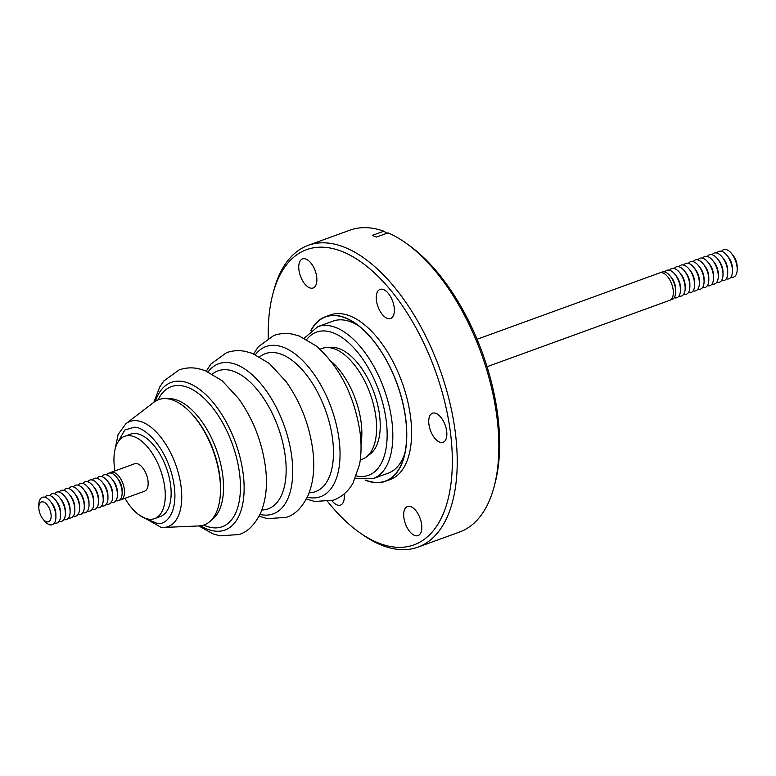 <?xml version="1.0" encoding="UTF-8"?>
<svg xmlns="http://www.w3.org/2000/svg" width="776" height="776" viewBox="0 0 776 776"><rect width="100%" height="100%" fill="white"/><g stroke="black" fill="none" stroke-linecap="round" stroke-linejoin="round"><path stroke-width="1.16" d="M330.819 360.985A58.918 29.847 70 0 1 361.15 422.542A58.918 29.847 70 0 1 360.985 443.969M487.056 366.709L669.766 300.293A14.598 7.401 -110 0 0 673.161 289.875A14.598 7.401 -110 0 0 659.784 272.861L477.075 339.267M670.871 299.672A14.598 7.401 -110 0 0 675.692 291.436A14.598 7.401 -110 0 0 675.527 289.011A14.598 7.401 -110 0 0 670.028 275.839A14.598 7.401 -110 0 0 661.045 272.628M675.692 291.436L675.663 288.973A10.515 5.325 -110 0 0 675.537 287.236A10.515 5.325 -110 0 0 671.58 277.75L670.028 275.839M674.198 297.761A14.598 7.401 -110 0 0 680.426 289.72A14.598 7.401 -110 0 0 680.251 287.295A14.598 7.401 -110 0 0 674.761 274.122A14.598 7.401 -110 0 0 664.819 271.959M680.426 289.72L680.397 287.256A10.515 5.325 -110 0 0 680.271 285.51A10.515 5.325 -110 0 0 676.313 276.023L674.761 274.122M678.922 296.034A14.598 7.401 -110 0 0 685.159 287.993A14.598 7.401 -110 0 0 684.985 285.578A14.598 7.401 -110 0 0 679.485 272.405A14.598 7.401 -110 0 0 669.552 270.242M685.159 287.993L685.13 285.539A10.515 5.325 -110 0 0 685.004 283.793A10.515 5.325 -110 0 0 681.047 274.306L679.485 272.405M683.656 294.317A14.598 7.401 -110 0 0 689.883 286.276A14.598 7.401 -110 0 0 689.718 283.861A14.598 7.401 -110 0 0 684.219 270.678A14.598 7.401 -110 0 0 674.276 268.515M689.883 286.276L689.854 283.812A10.515 5.325 -110 0 0 689.738 282.076A10.515 5.325 -110 0 0 685.78 272.589L684.219 270.678M688.39 292.6A14.598 7.401 -110 0 0 694.617 284.559A14.598 7.401 -110 0 0 694.452 282.134A14.598 7.401 -110 0 0 688.952 268.962A14.598 7.401 -110 0 0 679.01 266.798M694.617 284.559L694.588 282.095A10.515 5.325 -110 0 0 694.462 280.349A10.515 5.325 -110 0 0 690.504 270.873L688.952 268.962M693.123 290.884A14.598 7.401 -110 0 0 699.351 282.842A14.598 7.401 -110 0 0 699.176 280.417A14.598 7.401 -110 0 0 693.686 267.245A14.598 7.401 -110 0 0 683.743 265.082M699.351 282.842L699.322 280.379A10.515 5.325 -110 0 0 699.195 278.632A10.515 5.325 -110 0 0 695.238 269.146L693.686 267.245M697.847 289.157A14.598 7.401 -110 0 0 704.084 281.116A14.598 7.401 -110 0 0 703.91 278.7A14.598 7.401 -110 0 0 698.41 265.528A14.598 7.401 -110 0 0 688.477 263.355M704.084 281.116L704.055 278.662A10.515 5.325 -110 0 0 703.929 276.916A10.515 5.325 -110 0 0 699.971 267.429L698.41 265.528M702.581 287.44A14.598 7.401 -110 0 0 708.808 279.399A14.598 7.401 -110 0 0 708.643 276.974A14.598 7.401 -110 0 0 703.143 263.801A14.598 7.401 -110 0 0 693.201 261.638M708.808 279.399L708.779 276.935A10.515 5.325 -110 0 0 708.663 275.199A10.515 5.325 -110 0 0 704.705 265.712L703.143 263.801M707.314 285.723A14.598 7.401 -110 0 0 713.542 277.682A14.598 7.401 -110 0 0 713.377 275.257A14.598 7.401 -110 0 0 707.877 262.084A14.598 7.401 -110 0 0 697.934 259.921M713.542 277.682L713.513 275.218A10.515 5.325 -110 0 0 713.387 273.472A10.515 5.325 -110 0 0 709.429 263.985L707.877 262.084M712.048 283.997A14.598 7.401 -110 0 0 718.275 275.955A14.598 7.401 -110 0 0 718.101 273.54A14.598 7.401 -110 0 0 712.611 260.367A14.598 7.401 -110 0 0 702.668 258.204M718.275 275.955L718.246 273.501A10.515 5.325 -110 0 0 718.12 271.755A10.515 5.325 -110 0 0 714.163 262.269L712.611 260.367M716.772 282.28A14.598 7.401 -110 0 0 723.009 274.238A14.598 7.401 -110 0 0 722.834 271.823A14.598 7.401 -110 0 0 717.334 258.641A14.598 7.401 -110 0 0 707.402 256.478M723.009 274.238L722.98 271.775A10.515 5.325 -110 0 0 722.854 270.038A10.515 5.325 -110 0 0 718.896 260.552L717.334 258.641M721.505 280.563A14.598 7.401 -110 0 0 727.733 272.522A14.598 7.401 -110 0 0 727.568 270.096A14.598 7.401 -110 0 0 722.068 256.924A14.598 7.401 -110 0 0 712.125 254.761M727.733 272.522L727.704 270.058A10.515 5.325 -110 0 0 727.587 268.312A10.515 5.325 -110 0 0 723.63 258.835L722.068 256.924M726.239 278.846A14.598 7.401 -110 0 0 732.466 270.805A14.598 7.401 -110 0 0 732.302 268.38A14.598 7.401 -110 0 0 726.802 255.207A14.598 7.401 -110 0 0 716.859 253.044M732.466 270.805L732.437 268.341A10.515 5.325 -110 0 0 732.311 266.595A10.515 5.325 -110 0 0 728.354 257.108L726.802 255.207M730.973 277.119A14.598 7.401 -110 0 0 737.2 269.078A14.598 7.401 -110 0 0 737.025 266.663A14.598 7.401 -110 0 0 731.535 253.49A14.598 7.401 -110 0 0 721.593 251.317M737.2 269.078L737.171 266.624A10.515 5.325 -110 0 0 737.045 264.878A10.515 5.325 -110 0 0 733.087 255.391L731.535 253.49M51.022 514.226A10.515 5.325 70 0 1 49.024 521.53A10.515 5.325 70 0 1 42.913 518.969A10.515 5.325 70 0 1 38.955 509.483A10.515 5.325 70 0 1 38.829 507.737A10.515 5.325 70 0 1 44.31 502.353A10.515 5.325 70 0 1 51.022 514.226M38.829 507.737L38.8 505.283A14.598 7.401 70 0 1 50.236 501.121A14.598 7.401 70 0 1 55.736 514.294A14.598 7.401 70 0 1 55.911 516.719A14.598 7.401 70 0 1 44.465 520.871L42.913 518.969M50.236 501.121L51.798 503.023A10.515 5.325 70 0 1 55.756 512.509A10.515 5.325 70 0 1 55.882 514.255L55.911 516.719M45.027 497.232A14.598 7.401 70 0 1 54.97 499.404A14.598 7.401 70 0 1 60.47 512.577A14.598 7.401 70 0 1 60.635 514.992A14.598 7.401 70 0 1 54.407 523.034M54.97 499.404L56.532 501.306A10.515 5.325 70 0 1 60.489 510.792A10.515 5.325 70 0 1 60.606 512.538L60.635 514.992M49.761 495.515A14.598 7.401 70 0 1 59.703 497.678A14.598 7.401 70 0 1 65.194 510.85A14.598 7.401 70 0 1 65.368 513.275A14.598 7.401 70 0 1 59.141 521.317M59.703 497.678L61.255 499.589A10.515 5.325 70 0 1 65.213 509.075A10.515 5.325 70 0 1 65.339 510.812L65.368 513.275M54.495 493.798A14.598 7.401 70 0 1 64.437 495.961A14.598 7.401 70 0 1 69.927 509.134A14.598 7.401 70 0 1 70.102 511.559A14.598 7.401 70 0 1 63.874 519.6M64.437 495.961L65.989 497.862A10.515 5.325 70 0 1 69.947 507.349A10.515 5.325 70 0 1 70.073 509.095L70.102 511.559M59.228 492.081A14.598 7.401 70 0 1 69.161 494.244A14.598 7.401 70 0 1 74.661 507.417A14.598 7.401 70 0 1 74.836 509.832A14.598 7.401 70 0 1 68.598 517.883M69.161 494.244L70.723 496.145A10.515 5.325 70 0 1 74.68 505.632A10.515 5.325 70 0 1 74.806 507.378L74.836 509.832M63.952 490.354A14.598 7.401 70 0 1 73.895 492.517A14.598 7.401 70 0 1 79.394 505.7A14.598 7.401 70 0 1 79.559 508.115A14.598 7.401 70 0 1 73.332 516.156M73.895 492.517L75.456 494.428A10.515 5.325 70 0 1 79.414 503.915A10.515 5.325 70 0 1 79.53 505.651L79.559 508.115M68.686 488.637A14.598 7.401 70 0 1 78.628 490.801A14.598 7.401 70 0 1 84.118 503.973A14.598 7.401 70 0 1 84.293 506.398A14.598 7.401 70 0 1 78.066 514.439M78.628 490.801L80.18 492.712A10.515 5.325 70 0 1 84.138 502.188A10.515 5.325 70 0 1 84.264 503.934L84.293 506.398M73.419 486.921A14.598 7.401 70 0 1 83.362 489.084A14.598 7.401 70 0 1 88.852 502.256A14.598 7.401 70 0 1 89.027 504.681A14.598 7.401 70 0 1 82.799 512.723M83.362 489.084L84.914 490.985A10.515 5.325 70 0 1 88.871 500.472A10.515 5.325 70 0 1 88.998 502.217L89.027 504.681M78.153 485.194A14.598 7.401 70 0 1 88.086 487.367A14.598 7.401 70 0 1 93.586 500.539A14.598 7.401 70 0 1 93.76 502.955A14.598 7.401 70 0 1 87.523 510.996M88.086 487.367L89.647 489.268A10.515 5.325 70 0 1 93.605 498.755A10.515 5.325 70 0 1 93.731 500.501L93.76 502.955M82.877 483.477A14.598 7.401 70 0 1 92.819 485.64A14.598 7.401 70 0 1 98.319 498.813A14.598 7.401 70 0 1 98.484 501.238A14.598 7.401 70 0 1 92.257 509.279M92.819 485.64L94.381 487.551A10.515 5.325 70 0 1 98.339 497.038A10.515 5.325 70 0 1 98.455 498.774L98.484 501.238M87.61 481.76A14.598 7.401 70 0 1 97.553 483.923A14.598 7.401 70 0 1 103.043 497.096A14.598 7.401 70 0 1 103.218 499.521A14.598 7.401 70 0 1 96.99 507.562M97.553 483.923L99.105 485.825A10.515 5.325 70 0 1 103.062 495.311A10.515 5.325 70 0 1 103.189 497.057L103.218 499.521M92.344 480.043A14.598 7.401 70 0 1 102.287 482.206A14.598 7.401 70 0 1 107.777 495.379A14.598 7.401 70 0 1 107.951 497.794A14.598 7.401 70 0 1 101.724 505.836M102.287 482.206L103.838 484.108A10.515 5.325 70 0 1 107.796 493.594A10.515 5.325 70 0 1 107.922 495.34L107.951 497.794M97.078 478.317A14.598 7.401 70 0 1 107.01 480.48A14.598 7.401 70 0 1 112.51 493.662A14.598 7.401 70 0 1 112.685 496.077A14.598 7.401 70 0 1 106.448 504.119M107.01 480.48L108.572 482.391A10.515 5.325 70 0 1 112.53 491.877A10.515 5.325 70 0 1 112.656 493.614L112.685 496.077M101.802 476.6A14.598 7.401 70 0 1 111.744 478.763A14.598 7.401 70 0 1 117.244 491.935A14.598 7.401 70 0 1 117.409 494.36A14.598 7.401 70 0 1 111.181 502.402M111.744 478.763L113.306 480.674A10.515 5.325 70 0 1 117.263 490.151A10.515 5.325 70 0 1 117.38 491.897L117.409 494.36M106.535 474.883A14.598 7.401 70 0 1 116.478 477.046A14.598 7.401 70 0 1 121.968 490.219A14.598 7.401 70 0 1 122.142 492.644A14.598 7.401 70 0 1 115.915 500.685M116.478 477.046L118.03 478.947A10.515 5.325 70 0 1 121.987 488.434A10.515 5.325 70 0 1 122.113 490.18L122.142 492.644M120.94 499.783L144.598 491.179A14.598 7.401 -110 0 0 147.993 480.761A14.598 7.401 -110 0 0 134.626 463.747L110.968 472.341A14.598 7.401 70 0 1 124.335 489.355A14.598 7.401 70 0 1 120.94 499.783A14.598 7.401 70 0 1 119.688 500.006M154.569 518.62L160.438 516.486A43.795 22.194 -110 0 0 170.623 485.223A43.795 22.194 -110 0 0 130.523 434.172L124.655 436.306A43.795 22.194 70 0 1 164.754 487.357A43.795 22.194 70 0 1 154.569 518.62A43.795 22.194 70 0 1 124.936 498.328M114.964 470.886A43.795 22.194 70 0 1 114.47 467.569A43.795 22.194 70 0 1 124.655 436.306M198.918 525.934A66.649 33.766 -110 0 0 219.705 477.318A66.649 33.766 -110 0 0 192.768 414.995A66.649 33.766 -110 0 0 153.958 402.22L125.925 423.686A55.92 28.334 70 0 1 136.227 420.66A55.92 28.334 70 0 1 181.089 486.688A55.92 28.334 70 0 1 163.658 527.476L198.918 525.934M188.975 410.96A65.106 32.99 70 0 1 219.841 476.6A65.106 32.99 70 0 1 220.151 496.747M320.022 349.2L321.962 348.502A58.918 29.847 70 0 1 326.628 347.58A58.918 29.847 70 0 1 335.174 349.161A58.918 29.847 70 0 1 375.914 417.178A58.918 29.847 70 0 1 366.379 456.938A58.918 29.847 70 0 1 362.208 459.237L360.268 459.945M366.379 456.938L370.259 453.97A57.434 29.1 -110 0 0 376.253 399.446A57.434 29.1 -110 0 0 339.839 348.909A57.434 29.1 -110 0 0 331.507 347.367L326.628 347.58M358.425 325.678A80.869 40.973 -110 0 0 351.218 322.011A80.869 40.973 -110 0 0 333.079 321.099L317.811 326.647A80.869 40.973 70 0 1 391.87 420.922A80.869 40.973 70 0 1 373.062 478.656L388.33 473.108A80.869 40.973 -110 0 0 404.82 453.32M365.612 480.082A87.349 44.261 -110 0 0 365.7 480.121A87.349 44.261 -110 0 0 404.044 456.55A87.349 44.261 -110 0 0 355.757 323.699A87.349 44.261 -110 0 0 345.204 317.898A87.349 44.261 -110 0 0 311.176 330.334M385.371 481.324L390.202 479.568A87.581 44.377 -110 0 0 410.572 417.042A87.581 44.377 -110 0 0 330.363 314.94L325.532 316.695A87.581 44.377 70 0 1 405.741 418.798A87.581 44.377 70 0 1 385.371 481.324A87.581 44.377 70 0 1 365.137 480.101M421.64 524.557A15.471 7.838 70 0 1 418.041 535.605A15.471 7.838 70 0 1 403.869 517.563A15.471 7.838 70 0 1 407.468 506.524A15.471 7.838 70 0 1 421.64 524.557M344.108 493.982A15.471 7.838 70 0 1 344.117 494.06A15.471 7.838 70 0 1 340.519 505.108A15.471 7.838 70 0 1 331.915 500.704M316.695 276.945A15.471 7.838 70 0 1 313.097 287.993A15.471 7.838 70 0 1 298.925 269.951A15.471 7.838 70 0 1 302.524 258.903A15.471 7.838 70 0 1 316.695 276.945M394.208 307.441A15.471 7.838 70 0 1 390.609 318.49A15.471 7.838 70 0 1 376.438 300.448A15.471 7.838 70 0 1 380.036 289.399A15.471 7.838 70 0 1 394.208 307.441M446.685 431.243A15.471 7.838 70 0 1 443.086 442.291A15.471 7.838 70 0 1 428.915 424.259A15.471 7.838 70 0 1 432.513 413.21A15.471 7.838 70 0 1 446.685 431.243M268.283 338.084A157.072 79.588 70 0 1 272.91 293.794A157.072 79.588 70 0 1 365.748 265.499A157.072 79.588 70 0 1 450.468 432.736A157.072 79.588 70 0 1 359.734 532.666A157.072 79.588 70 0 1 327.753 501.684M272.91 293.794L273.802 290.457A160.574 81.364 70 0 1 308.266 245.313A160.574 81.364 70 0 1 455.318 432.494A160.574 81.364 70 0 1 417.973 547.138A160.574 81.364 70 0 1 362.567 534.654L359.734 532.666M308.266 245.313L349.898 230.171A160.574 81.364 70 0 1 383.848 231.209L372.296 235.4L376.457 237.039L388 232.839A160.574 81.364 70 0 1 405.315 242.655A160.574 81.364 70 0 1 496.95 417.362A160.574 81.364 70 0 1 494.07 486.853A160.574 81.364 70 0 1 459.605 532.006L417.973 547.138M405.315 242.655L408.137 244.644A157.072 79.588 70 0 1 497.785 415.538A157.072 79.588 70 0 1 494.962 483.516L494.07 486.853M387.098 233.43L383.848 231.209M310.807 330.634A87.581 44.377 70 0 1 325.532 316.695M109.862 472.972A14.598 7.401 70 0 1 110.968 472.341M117.215 443.416L124.791 430.001L134.006 427.324C141.484 425.956 163.755 441.709 172.621 477.269C180.74 512.771 165.346 525.837 156.946 523.334L144.307 517.941M158.12 399.834A74.515 37.752 70 0 1 202.924 397.186A74.515 37.752 70 0 1 239.551 473.525A74.515 37.752 70 0 1 203.651 525.09M211.305 520.133A65.106 32.99 -110 0 0 222.77 475.533A65.106 32.99 -110 0 0 167.17 398.709M155.394 401.221A78.531 39.789 70 0 1 202.245 391.463A78.531 39.789 70 0 1 243.198 473.942A78.531 39.789 70 0 1 200.664 525.779M212.44 374.032A73.41 37.2 70 0 1 234.527 371.665A73.41 37.2 70 0 1 285.287 456.414A73.41 37.2 70 0 1 261.861 509.987M208.123 371.84A79.86 40.468 70 0 1 236.554 364.662A79.86 40.468 70 0 1 291.776 456.86A79.86 40.468 70 0 1 259.96 514.439M259.756 356.834A73.41 37.2 70 0 1 302.65 370.249A73.41 37.2 70 0 1 332.603 439.226A73.41 37.2 70 0 1 309.168 492.789M255.44 354.642A79.86 40.459 70 0 1 303.203 361.092A79.86 40.459 70 0 1 339.093 439.662A79.86 40.459 70 0 1 307.267 497.241M306.743 339.461A76.164 38.596 70 0 1 333.573 332.991A76.164 38.596 70 0 1 386.244 420.922A76.164 38.596 70 0 1 356.349 475.94M138.603 514.595L161.262 527.438L163.658 527.476M198.801 525.944L212.983 533.859L219.938 535.847L238.959 534.538C247.457 532.084 254.664 524.925 260.6 513.062C266.12 499.977 267.73 484.583 265.431 466.88C261.919 441.592 252.966 418.798 238.571 398.524L222.081 380.706L205.165 370.618L198.239 368.619C191.711 367.3 185.338 367.727 179.12 369.91L163.833 380.967L159.769 386.894L153.861 402.288M259.077 516.185L267.4 518.678L286.276 517.34C294.773 514.915 302.01 507.708 307.975 495.719C313.446 482.662 315.037 467.317 312.747 449.682C309.255 424.54 300.37 401.842 286.092 381.617L269.35 363.478L252.268 353.342L245.284 351.373C238.843 350.112 232.558 350.558 226.437 352.711L210.965 363.993L206.329 371.064M306.384 498.987L314.716 501.48L333.593 500.142C342.197 496.698 348.676 490.975 353.051 482.973L359.53 464.562C361.354 454.707 361.529 444.017 360.064 432.484C354.496 396.109 339.956 367.32 316.453 346.106L299.303 336.037L292.581 334.175C286.14 332.914 279.864 333.37 273.753 335.513L258.272 346.804L253.645 353.875M317.811 326.647L304.26 338.161M355.282 478.53L373.062 478.656M125.925 423.686L118.117 434.444L114.993 449.644"/></g></svg>
